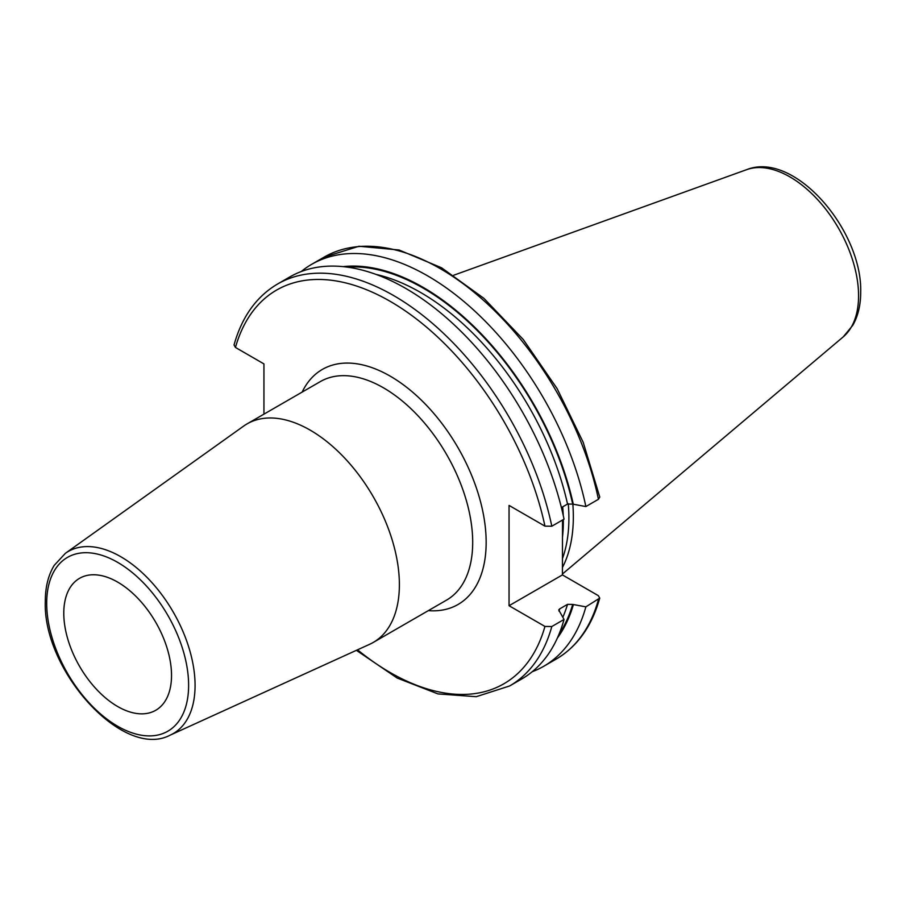 <?xml version="1.0" encoding="UTF-8"?>
<svg xmlns="http://www.w3.org/2000/svg" width="906" height="906" viewBox="0 0 906 906"><rect width="100%" height="100%" fill="white"/><g stroke="black" fill="none" stroke-linecap="round" stroke-linejoin="round"><path stroke-width="1.36" d="M562.422 567.496A165.957 95.809 60 0 0 573.339 516.714A165.957 95.809 -120 0 0 572.852 504.2M568.255 503.725A164.632 95.051 -120 0 1 568.9 518.198A164.632 95.051 60 0 1 562.422 558.685M562.524 520.021L562.422 574.914L509.047 605.718L509.047 505.412L544.948 526.137L551.811 526.216A232.061 133.986 -120 0 0 277.542 284.031C256.409 296.545 241.902 316.862 234.031 344.971L235.458 347.451L263.94 363.906L263.94 414.144M562.422 506.998L562.445 511.901M562.422 574.914L598.311 595.638L599.738 598.119L585.865 606.85L572.694 604.415L567.541 604.347L559.704 608.866L558.742 609.953L564.042 619.455L551.811 626.522L544.948 626.442L509.047 605.718M598.436 499.297A232.061 133.986 -120 0 0 324.167 257.111L359.025 246.251L399.093 249.999L441.607 267.814L483.895 298.334L523.26 339.512L557.111 388.606L583.192 442.309L599.761 497.043L598.436 499.297L585.865 506.556L572.694 504.11A220.215 127.146 -120 0 0 347.111 267.111M573.351 504.483A221.109 127.655 -120 0 0 343.057 266.636M573.351 604.789A221.109 127.655 60 0 1 557.428 637.949M277.542 284.031L289.773 276.964A232.061 133.986 -120 0 1 564.042 519.149L551.811 526.216M572.694 504.11L567.541 504.042L561.403 507.587M585.865 506.556A232.061 133.986 -120 0 0 311.596 264.371A232.061 133.986 -120 0 0 301.2 271.562M532.23 671.72A232.061 133.986 -120 0 0 543.657 666.318A232.061 133.986 -120 0 0 585.865 606.85M551.811 626.522A232.061 133.986 60 0 1 509.602 685.978L521.833 678.911A232.061 133.986 -120 0 0 564.042 619.455M399.387 584.676A126.183 72.854 -120 0 0 344.314 457.689A126.183 72.854 -120 0 0 247.078 423.883A126.183 72.854 -120 0 0 243.657 426.08L65.368 553.328A105.096 60.679 60 0 1 147.27 577.654A105.096 60.679 60 0 1 195.073 685.423A105.096 60.679 60 0 1 170.294 735.083L369.648 644.291A126.183 72.854 60 0 0 373.249 642.433A126.183 72.854 60 0 0 399.387 584.676M63.782 613.203A76.183 43.986 60 0 1 79.558 578.322A76.183 43.986 60 0 1 138.267 598.741A76.183 43.986 60 0 1 171.528 675.412A76.183 43.986 60 0 1 155.741 710.281A76.183 43.986 60 0 1 97.033 689.874A76.183 43.986 60 0 1 63.782 613.203M746.657 169.66A97.078 56.047 -120 0 1 819.443 201.642A97.078 56.047 -120 0 1 858.571 295.798A97.078 56.047 60 0 1 843.214 336.896L852.874 325.197C858.129 315.786 860.734 304.756 860.7 292.106C862.376 230.384 794.483 150.543 746.657 169.66L453.713 275.231M562.445 537.575A164.632 95.051 60 0 0 563.339 521.403A164.632 95.051 -120 0 0 563.328 519.557M563.226 515.355A164.632 95.051 -120 0 0 562.694 506.839M544.948 526.137A227.304 131.234 -120 0 0 390.203 301.358A227.304 131.234 -120 0 0 235.458 347.451M544.948 626.442A227.304 131.234 60 0 1 357.53 649.806M428.323 610.644A135.707 78.346 -120 0 0 486.16 542.354A135.707 78.346 -120 0 0 409.671 389.693A135.707 78.346 -120 0 0 302.14 392.094M598.436 599.591A232.061 133.986 60 0 1 556.227 659.058C577.36 646.544 591.867 626.239 599.738 598.119M572.694 604.415A220.215 127.146 60 0 1 559.047 634.189M567.541 504.042A216.647 125.085 -120 0 0 375.933 274.382M559.704 608.866A216.647 125.085 60 0 1 559.002 611.154M567.541 604.347A216.647 125.085 60 0 1 562.898 617.122M373.249 642.433L446.556 600.112A126.183 72.854 -120 0 0 472.694 542.354A126.183 72.854 -120 0 0 417.609 415.367A126.183 72.854 -120 0 0 320.384 381.562L247.078 423.883M188.618 685.276A100.351 57.939 60 0 1 117.655 726.238A100.351 57.939 60 0 1 46.693 603.339A100.351 57.939 60 0 1 117.655 562.366A100.351 57.939 60 0 1 188.618 685.276M843.214 336.896L562.422 574.03M324.167 257.111L311.596 264.371M556.227 659.058L543.657 666.318M356.398 650.327L397.224 678.073L437.949 693.905L476.228 696.691L509.602 685.978M65.368 553.328L54.224 565.367C48.278 575.14 45.3 587.145 45.3 601.391C42.616 670.349 123.182 760.247 170.294 735.083"/></g></svg>
